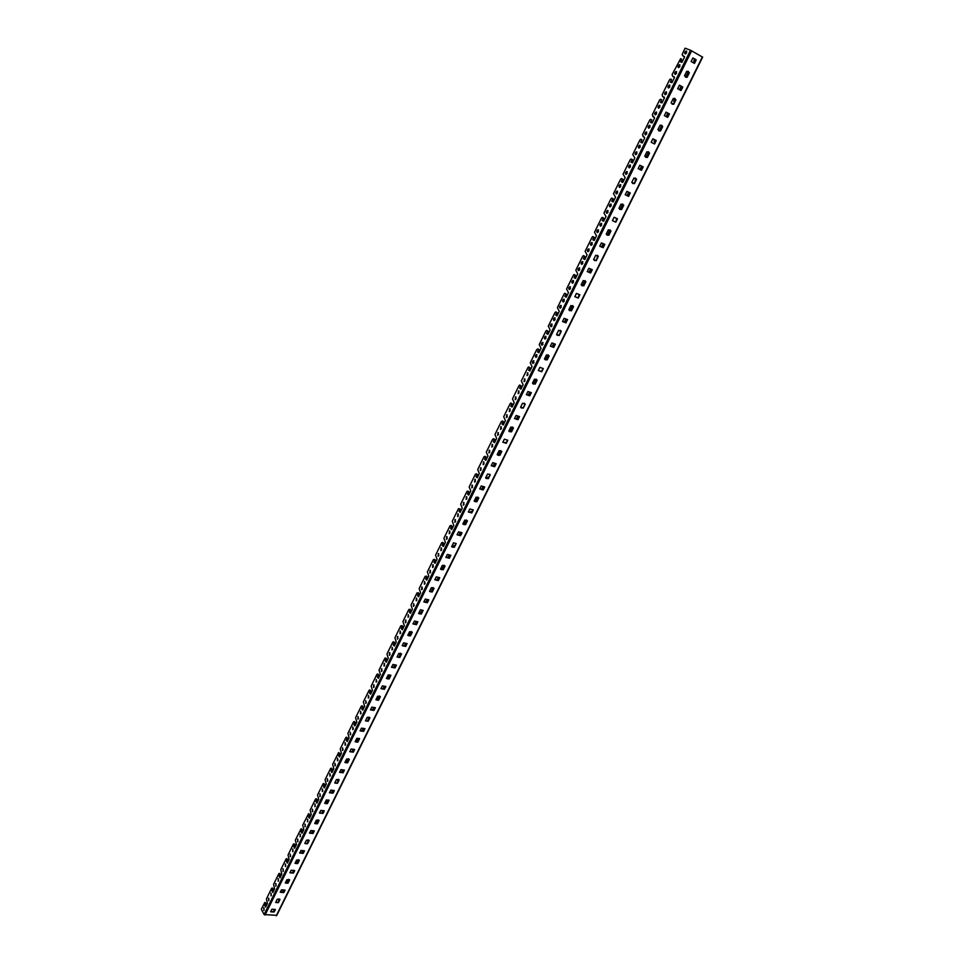 <?xml version="1.0" encoding="UTF-8"?>
<svg xmlns="http://www.w3.org/2000/svg" width="964" height="964" viewBox="0 0 964 964"><rect width="100%" height="100%" fill="white"/><g stroke="black" fill="none" stroke-linecap="round" stroke-linejoin="round"><path stroke-width="1.45" d="M679.873 66.492L678.632 67.637C677.535 66.865 677.8 65.877 679.403 64.684L679.873 66.492M264.16 909.992L263.69 907.835L264.16 909.992M271.33 895.448L270.86 893.303L271.33 895.448M278.536 880.819L278.066 878.674L278.536 880.819M285.802 866.082L285.32 863.949L285.802 866.082M293.104 851.26L292.622 849.127L293.104 851.26M300.467 836.33L299.973 834.209L300.467 836.33M307.865 821.316L307.371 819.195L307.865 821.316M315.312 806.193L314.818 804.084L315.312 806.193M322.82 790.974L322.313 791.504L322.325 788.865L322.82 790.974M330.375 775.646L329.857 776.189L329.869 773.55L330.375 775.646M337.978 760.222L337.448 760.777L337.472 758.138L337.978 760.222M345.63 744.702L345.088 745.256L345.112 742.617L345.63 744.702M353.33 729.073L352.788 729.628L352.812 726.989L353.33 729.073M361.09 713.336L360.524 713.902L360.572 711.263L361.09 713.336M368.899 697.49L368.332 698.069L368.381 695.43L368.899 697.49M376.755 681.536L376.177 682.138L376.237 679.487L376.755 681.536M384.672 665.473L384.082 666.088L384.142 663.425L384.672 665.473M392.637 649.314L392.035 649.929L392.119 647.266L392.637 649.314M400.663 633.035L400.048 633.661L400.132 630.998L400.663 633.035M408.736 616.635L408.109 617.273L408.206 614.61L408.736 616.635M416.87 600.138L416.231 600.789L416.34 598.114L416.87 600.138M425.064 583.521L424.401 584.184L424.534 581.509L425.064 583.521M433.306 566.784L432.643 567.459L432.776 564.771L433.306 566.784M441.62 549.926L440.934 550.625L441.078 547.938L441.62 549.926M449.983 532.959L449.272 533.67L449.441 530.971L449.983 532.959M458.406 515.873L457.683 516.596L457.864 513.896L458.406 515.873M466.877 498.665L466.142 499.4L466.347 496.689L466.877 498.665M475.421 481.337L474.674 482.084L474.891 479.373L475.421 481.337M484.024 463.889L483.253 464.636L483.482 461.925L484.024 463.889M492.688 446.308L491.905 447.079L492.146 444.356L492.688 446.308M501.413 428.606L500.605 429.39L500.87 426.654L501.413 428.606M510.197 410.784L509.378 411.58L509.667 408.832L510.197 410.784M519.054 392.818L518.21 393.637L518.512 390.89L519.054 392.818M527.959 374.731L527.103 375.562L527.428 372.803L527.959 374.731M536.936 356.511L536.056 357.367C534.972 356.728 535.092 355.8 536.406 354.595L536.936 356.511M545.986 338.171L545.082 339.027C543.997 338.388 544.118 337.46 545.455 336.255L545.986 338.171M555.095 319.687L554.167 320.566C553.083 319.903 553.216 318.976 554.565 317.771L555.095 319.687M564.277 301.057L563.325 301.961C562.229 301.298 562.374 300.37 563.747 299.165L564.277 301.057M573.52 282.307L572.556 283.223C571.447 282.548 571.604 281.621 572.99 280.416L573.52 282.307M582.834 263.413L581.846 264.341C580.738 263.666 580.894 262.726 582.304 261.521L582.834 263.413M592.209 244.374L591.197 245.326C590.101 244.639 590.257 243.699 591.691 242.494L592.209 244.374M601.657 225.202L600.632 226.166C599.524 225.48 599.692 224.528 601.15 223.323L601.657 225.202M611.188 205.874L610.128 206.862C609.019 206.163 609.2 205.212 610.67 204.019L611.188 205.874M620.78 186.413L619.695 187.426C618.587 186.715 618.78 185.763 620.274 184.558L620.78 186.413M630.444 166.796L629.335 167.832C628.227 167.109 628.432 166.157 629.938 164.952L630.444 166.796M640.18 147.046L639.048 148.095C637.939 147.371 638.156 146.407 639.686 145.203L640.18 147.046M649.989 127.14L648.832 128.212C647.724 127.465 647.953 126.501 649.495 125.296L649.989 127.14M659.882 107.076L658.689 108.173C657.593 107.414 657.822 106.45 659.388 105.245L659.882 107.076M669.835 86.856L668.618 87.977C667.522 87.218 667.775 86.242 669.353 85.037L669.835 86.856M268.932 900.304L268.462 898.159L268.932 900.304M276.126 885.699L275.656 883.554L276.126 885.699M283.38 871.01L282.898 868.865L283.38 871.01M290.67 856.213L290.188 854.08L290.67 856.213M298.009 841.319L297.514 839.198L298.009 841.319M305.395 826.329L304.901 824.208L305.395 826.329M312.83 811.242L312.336 809.133L312.83 811.242M320.313 796.059L319.819 793.95L320.313 796.059M327.844 780.768L327.338 781.298L327.35 778.671L327.844 780.768M335.436 765.38L334.918 765.922L334.93 763.283L335.436 765.38M343.064 749.884L342.545 750.438L342.557 747.799L343.064 749.884M350.751 734.291L350.221 734.845L350.245 732.206L350.751 734.291M358.5 718.59L357.945 719.156L357.981 716.517L358.5 718.59M366.284 702.78L365.718 703.359L365.766 700.72L366.284 702.78M374.128 686.862L373.55 687.452L373.61 684.814L374.128 686.862M382.021 670.848L381.443 671.45L381.503 668.799L382.021 670.848M389.974 654.713L389.372 655.327L389.456 652.664L389.974 654.713M397.975 638.469L397.373 639.096L397.457 636.433L397.975 638.469M406.037 622.117L405.41 622.756L405.507 620.081L406.037 622.117M414.159 605.645L413.52 606.296L413.628 603.621L414.159 605.645M422.328 589.064L421.678 589.727L421.798 587.052L422.328 589.064M430.559 572.375L429.884 573.05L430.028 570.363L430.559 572.375M438.837 555.565L438.162 556.24L438.307 553.565L438.837 555.565M447.188 538.635L446.489 539.334L446.645 536.635L447.188 538.635M455.586 521.584L454.875 522.295L455.056 519.596L455.586 521.584M464.046 504.413L463.323 505.136L463.515 502.437L464.046 504.413M472.565 487.133L471.818 487.868L472.035 485.157L472.565 487.133M481.144 469.721L480.385 470.468L480.614 467.757L481.144 469.721M489.796 452.188L489.013 452.947L489.254 450.224L489.796 452.188M498.496 434.523L497.701 435.306L497.954 432.571L498.496 434.523M507.257 416.737L506.449 417.533L506.727 414.797L507.257 416.737M516.089 398.819L515.258 399.626L515.559 396.891L516.089 398.819M524.982 380.78L524.127 381.599L524.452 378.852L524.982 380.78M533.936 362.609L533.068 363.44C531.983 362.801 532.092 361.886 533.405 360.681L533.936 362.609M542.961 344.293L542.069 345.16C540.985 344.51 541.105 343.582 542.431 342.377L542.961 344.293M552.047 325.856L551.131 326.736C550.046 326.085 550.167 325.157 551.516 323.952L552.047 325.856M561.205 307.287L560.265 308.179C559.168 307.516 559.313 306.588 560.674 305.383L561.205 307.287M570.423 288.573L569.471 289.477C568.374 288.814 568.519 287.887 569.905 286.682L570.423 288.573M579.713 269.727L578.737 270.655C577.641 269.98 577.785 269.04 579.195 267.835L579.713 269.727M589.076 250.736L588.076 251.676C586.968 251.002 587.136 250.062 588.558 248.857L589.076 250.736M598.499 231.601L597.475 232.565C596.379 231.878 596.547 230.938 597.981 229.733L598.499 231.601M608.007 212.333L606.946 213.321C605.85 212.622 606.031 211.67 607.489 210.465L608.007 212.333M617.575 192.921L616.49 193.921C615.394 193.21 615.586 192.258 617.056 191.065L617.575 192.921M627.215 173.351L626.106 174.376C625.009 173.665 625.202 172.701 626.708 171.508L627.215 173.351M636.927 153.65L635.794 154.686C634.698 153.963 634.902 152.999 636.421 151.806L636.927 153.65M646.711 133.791L645.555 134.852C644.458 134.117 644.675 133.153 646.217 131.948L646.711 133.791M656.58 113.776L655.399 114.861C654.291 114.126 654.52 113.15 656.086 111.945L656.58 113.776M666.51 93.616L665.305 94.725C664.208 93.966 664.449 92.99 666.028 91.797L666.51 93.616M676.523 73.3L675.294 74.433C674.197 73.662 674.451 72.686 676.041 71.481L676.523 73.3M686.609 52.827L685.344 53.984C684.259 53.201 684.524 52.213 686.139 51.02L686.609 52.827M680.644 58.671L672.137 74.493L672.474 76.036L674.402 77.735L671.98 82.651L670.39 82.205L671.522 79.422L670.378 79.024L669.522 79.819L662.184 94.737L662.497 96.292L664.401 98.015L662.003 102.895L660.424 102.425L661.557 99.654L660.424 99.244L659.581 100.027L652.291 114.824L654.484 118.15L652.098 122.994L650.543 122.488L651.664 119.741L650.531 119.307L649.712 120.078L642.482 134.767L644.639 138.129L642.265 142.925L640.735 142.407L641.843 139.672L640.723 139.226L639.915 139.973L632.746 154.553L634.866 157.951L632.517 162.723L630.998 162.169L632.107 159.446L630.986 158.988L630.191 159.723L623.069 174.195L625.166 177.629L622.828 182.365L621.346 181.786L622.443 179.087L621.322 178.605L620.551 179.328L613.478 193.68L615.538 197.162L613.225 201.862L611.754 201.259L612.839 198.572L611.73 198.078L610.971 198.777L603.958 213.032L605.982 216.551L603.681 221.214L602.235 220.587L603.319 217.912L602.211 217.406L601.476 218.093L594.511 232.24L596.499 235.794L594.222 240.422L592.788 239.771L593.86 237.108L592.752 236.578L592.041 237.265L585.124 251.303L587.088 254.894L584.823 259.485L583.401 258.81L584.473 256.171L583.377 255.629L582.678 256.291L575.809 270.233L577.737 273.848L575.496 278.403L574.098 277.704L575.159 275.089L574.062 274.523L573.375 275.174L566.567 289.019L568.471 292.67L566.242 297.189L564.856 296.478L565.916 293.863L564.82 293.285L564.145 293.924L557.385 307.661L559.265 311.348L557.047 315.843L555.686 315.095L556.734 312.505L555.65 311.914L554.987 312.541L548.275 326.181L550.119 329.893L547.926 334.351L546.576 333.592L547.612 331.014L546.54 330.399L545.901 331.014L539.238 344.558L541.045 348.305L538.864 352.74L537.538 351.944L538.563 349.378L536.864 349.354L530.248 362.801L532.032 366.585L529.863 370.983L528.561 370.176L529.585 367.621L528.513 366.983L527.911 367.573L521.331 380.913L523.091 384.732L520.946 389.094L519.644 388.263L520.668 385.733L519.608 385.07L519.006 385.648L512.487 398.903L514.21 402.747L512.077 407.085L510.8 406.23L511.812 403.711L510.751 403.036L510.173 403.603L503.702 416.761L505.401 420.629L503.28 424.943L502.015 424.064L503.027 421.557L501.401 421.425L494.966 434.487L496.641 438.391L494.532 442.669L493.291 441.777L494.291 439.283L492.688 439.126L486.302 452.092L487.953 456.032L485.772 460.358L484.627 459.358L485.627 456.876L484.048 456.695L477.71 469.576L479.325 473.541L477.252 477.746L476.035 476.819L477.023 474.348L475.457 474.143L469.167 486.928L470.757 490.917L468.697 495.11L467.492 494.146L468.48 491.7L466.925 491.471L460.684 504.172L462.25 508.185L460.202 512.342L459.021 511.366L459.997 508.932L458.466 508.679L452.261 521.283L453.803 525.332L451.682 529.537L450.598 528.453L451.574 526.031L450.055 525.754L443.898 538.286L445.404 542.346L443.392 546.443L442.235 545.431L443.199 543.021L441.705 542.72L435.583 555.156L437.078 559.253L435.077 563.325L433.933 562.289L434.897 559.891L433.414 559.566L427.341 571.917L428.799 576.038L426.739 580.159L425.69 579.027L426.642 576.653L425.184 576.303L419.147 588.57L420.581 592.715L418.605 596.728L417.496 595.656L418.448 593.282L417.002 592.92L411.013 605.091L412.423 609.272L410.387 613.321L409.375 612.164L410.315 609.814L408.881 609.417L402.928 621.515L404.326 625.708L402.301 629.745L401.289 628.564L402.229 626.226L400.819 625.805L394.903 637.819L396.276 642.036L394.264 646.037L393.276 644.856L394.204 642.518L392.806 642.084L386.938 654.014L388.287 658.255L386.287 662.232L385.311 661.027L386.239 658.713L384.853 658.255L379.021 670.101L380.346 674.366L378.358 678.319L377.394 677.09L378.31 674.788L376.948 674.306L371.152 686.079L372.453 690.369L370.562 694.213L369.537 693.044L370.453 690.754L369.104 690.26L363.344 701.949L364.621 706.263L362.741 710.082L361.729 708.901L362.633 706.612L361.307 706.094L355.583 717.71L356.849 722.048L354.909 725.904L353.969 724.639L354.885 722.373L353.559 721.831L347.884 733.375L349.113 737.725L347.197 741.557L346.269 740.28L347.173 738.026L345.871 737.46L340.232 748.92L341.437 753.294L339.593 757.041L338.617 755.812L339.521 753.571L338.593 752.607L332.628 764.368L333.821 768.766L331.917 772.55L331.026 771.248L331.905 769.007L330.64 768.416L325.073 779.719L326.242 784.142L324.362 787.901L323.47 786.576L324.362 784.347L323.097 783.732L317.566 794.963L318.723 799.397L316.843 803.133L315.975 801.578L316.855 799.59L315.602 798.951L310.119 810.109L311.239 814.568L309.444 818.219L308.516 816.93L309.396 814.725L308.504 813.712L302.708 825.16L303.817 829.63L302.033 833.258L301.117 831.956L301.985 829.775L301.105 828.739L295.346 840.114L296.442 844.609L294.61 848.26L293.767 846.669L294.635 844.717L293.43 844.018L288.043 854.96L289.116 859.478L287.296 863.105L286.465 861.503L287.32 859.551L286.127 858.84L280.777 869.721L281.825 874.252L280.078 877.806L279.199 876.457L280.054 874.3L278.885 873.577L273.571 884.374L274.595 888.929L272.8 892.507L271.993 890.881L272.836 888.953L271.679 888.206L266.401 898.942L267.414 903.509L265.63 907.076L264.823 905.642L265.678 903.509L264.823 902.425L261.316 909.269L264.1 914.559L690.513 50.224L685.079 48.2L682.114 54.599L684.476 57.298L681.885 62.383L680.427 61.829L681.584 59.238L680.644 58.671M678.451 67.637L679.957 64.889M263.787 910.426L264.028 907.883M270.944 895.893L271.197 893.351M278.138 881.265L278.415 878.722M285.392 866.552L285.32 863.949M292.682 851.73L292.972 849.188M300.021 836.824L300.334 834.27M307.42 821.81L307.733 819.255M314.854 806.699L315.192 804.145M322.338 791.492L322.325 788.865M329.881 776.177L329.869 773.55M337.46 760.765L337.472 758.138M345.1 745.256L345.112 742.617M352.788 729.628L352.812 726.989M360.524 713.902L360.572 711.263M368.32 698.081L368.381 695.43M376.165 682.138L376.237 679.487M384.058 666.088L384.552 663.497M392.011 649.929L392.119 647.266M400.012 633.661L400.132 630.998M408.073 617.285L408.206 614.61M416.195 600.801L416.773 598.186M424.365 584.196L424.534 581.509M432.583 567.471L433.222 564.856M440.873 550.637L441.524 548.022M449.212 533.682L449.899 531.056M457.611 516.608L458.322 513.981M466.07 499.412L466.805 496.785M474.589 482.096L475.348 479.469M483.169 464.66L483.964 462.021M491.809 447.091L492.628 444.452M500.509 429.414L501.352 426.763M509.269 411.592L510.149 408.953M518.102 393.649L519.006 390.998M526.983 375.586L527.923 372.923M535.936 357.379L536.912 354.716M544.961 339.051L545.961 336.376M554.047 320.578L555.083 317.903M563.193 301.973L564.265 299.298M572.411 283.235L573.52 280.56M581.69 264.353L582.834 261.678M591.053 245.338L592.221 242.651M600.476 226.178L601.681 223.491M609.959 206.886L611.212 204.175M619.527 187.438L620.816 184.727M629.167 167.844L630.48 165.133M638.879 148.107L640.229 145.383M648.651 128.212L650.049 125.489M658.508 108.173L659.942 105.438M668.438 87.989L669.92 85.242M268.558 900.75L268.799 898.207M275.74 886.157L276.005 883.614M282.97 871.468L283.247 868.913M290.248 856.683L290.188 854.08M297.575 841.801L297.876 839.246M304.949 826.823L305.263 824.268M312.372 811.748L312.336 809.133M319.843 796.577L320.181 794.011M327.362 781.298L327.35 778.671M334.93 765.922L334.93 763.283M342.545 750.438L342.557 747.799M350.221 734.845L350.245 732.206M357.945 719.156L357.981 716.517M365.718 703.359L365.766 700.72M373.538 687.465L374.008 684.874M381.419 671.45L381.913 668.859M389.36 655.327L389.866 652.736M397.337 639.096L397.867 636.505M405.386 622.756L405.94 620.165M413.484 606.308L413.628 603.621M421.63 589.739L422.232 587.136M429.836 573.062L430.462 570.447M438.102 556.264L438.753 553.649M446.428 539.346L447.103 536.731M454.803 522.307L455.502 519.692M463.25 505.16L463.973 502.533M471.745 487.88L472.493 485.254M480.301 470.48L481.084 467.853M488.917 452.959L489.736 450.333M497.605 435.318L498.436 432.679M506.341 417.545L507.209 414.906M515.15 399.65L516.053 396.999M524.018 381.624L524.946 378.973M532.947 363.464L533.911 360.801M541.949 345.172L542.937 342.509M551.01 326.748L552.035 324.085M560.132 308.191L561.193 305.516M569.326 289.501L570.423 286.814M578.593 270.667L579.726 267.98M587.919 251.7L589.088 249.001M597.318 232.589L598.524 229.89M606.79 213.333L608.031 210.634M616.333 193.933L617.599 191.221M625.949 174.388L627.251 171.676M635.625 154.698L636.975 151.975M645.386 134.864L646.772 132.14M655.219 114.873L656.641 112.137M665.124 94.737L666.582 91.99M675.101 74.433L676.608 71.685M685.163 53.984L686.705 51.225M680.753 61.961L681.584 59.033M682.681 55.804L684.536 56.575M265.799 906.763L265.221 905.449L266.064 903.545L265.124 902.509M272.969 892.218L272.39 890.905L273.234 888.989L272.282 887.965M280.187 877.565L279.596 876.264L280.452 874.336L279.5 873.324M287.453 862.828L286.862 861.539L287.718 859.587L286.754 858.587M294.767 847.983L294.165 846.705L295.02 844.753L294.056 843.753M302.13 833.053L301.515 831.775L302.383 829.811L301.407 828.823M309.54 818.014L308.914 816.749L309.793 814.773L308.817 813.797M316.999 802.879L316.361 801.626L317.24 799.638L316.264 798.674M324.507 787.648L323.868 786.407L324.748 784.407L323.771 783.443M332.074 772.309L331.411 771.08L332.303 769.067L331.315 768.115M339.677 756.873L339.015 755.656L339.906 753.619L338.918 752.691M347.341 741.328L346.666 740.123L347.558 738.087L346.57 737.159M355.053 725.687L354.366 724.482L355.27 722.434L354.27 721.518M362.813 709.926L362.115 708.745L363.03 706.684L362.03 705.781M370.634 694.068L369.923 692.899L370.839 690.827L369.839 689.935M378.503 678.102L377.78 676.945L378.707 674.86L377.695 673.981M386.419 662.039L385.696 660.882L386.624 658.786L385.612 657.918M394.397 645.844L393.661 644.711L394.601 642.602L393.625 641.723M402.012 625.564L402.229 626.226M402.434 629.552L401.687 628.432L402.627 626.299M410.086 609.164L410.315 609.814M410.519 613.152L409.76 612.032L410.7 609.899M418.219 592.655L418.448 593.282M418.653 596.632L417.894 595.523L418.846 593.378M426.401 576.026L426.642 576.653M426.859 579.991L426.076 578.906L427.04 576.737M434.644 559.289L434.897 559.891M435.113 563.241L434.318 562.169L435.282 559.988M443.428 546.383L442.621 545.311L443.597 543.118L442.584 542.334M451.791 529.393L450.983 528.344L451.959 526.139L450.947 525.368M460.226 512.294L459.406 511.257L460.382 509.028M468.709 495.062L467.877 494.038L468.866 491.809L467.853 491.062M477.264 477.722L476.421 476.71L477.409 474.469L476.409 473.722M485.868 460.25L485.013 459.25L486.013 456.996L485.025 456.273M494.544 442.657L493.676 441.681L494.689 439.403L493.689 438.692M503.28 424.943L502.401 423.967L503.413 421.678L502.425 420.979M512.065 407.097L511.173 406.145L512.197 403.832L511.221 403.157M520.934 389.119L520.03 388.179L521.054 385.865L520.09 385.19M529.851 371.019L528.935 370.092L529.971 367.754L529.019 367.103M538.84 352.776L537.912 351.872L538.948 349.522L538.008 348.884M547.889 334.412L546.95 333.52L547.998 331.158L547.058 330.544M556.999 315.903L556.059 315.035L557.12 312.649L556.18 312.059M566.181 297.261L565.241 296.623L566.302 294.237L565.374 293.442M575.436 278.488L574.484 277.873L575.556 275.451L574.628 274.68M584.75 259.569L583.786 258.967L584.871 256.545L583.955 255.785M594.137 240.518L593.173 239.94L594.258 237.493L593.342 236.758M603.585 221.31L602.621 220.756L603.705 218.298L602.813 217.587M613.116 201.97L612.128 201.44L613.237 198.958L612.345 198.271M622.66 182.485L621.708 181.75L622.816 179.268L621.587 178.641M632.36 162.844L631.372 162.145L632.48 159.638L631.251 159.024M641.096 142.576L641.843 139.672M642.94 136.502L644.579 137.274M650.893 122.645L651.664 119.741M652.761 116.56L654.508 117.367M660.762 102.57L661.569 99.654M662.654 96.46L664.449 97.268M670.715 82.338L671.534 79.422M672.631 76.204L674.451 76.999M275.21 909.462L275.138 910.341M304.238 850.754L304.022 852.007M329.447 792.516L332.797 792.926L334.171 790.516L333.664 792.083M364.802 728.892L364.103 730.519M396.18 665.702L395.361 667.245M428.45 600.777L427.486 602.187M461.515 534.08L460.539 535.285M495.424 465.516L494.58 466.443M294.466 870.492L294.309 871.637M324.073 810.772L323.699 812.242M354.499 749.594L353.872 751.221M385.66 686.934L384.841 688.525M417.533 622.624L416.677 624.082M450.296 556.541L449.417 557.807M484.048 488.579L483.121 489.616M518.572 418.725L517.861 419.4M278.572 901.653L278.921 898.894M282.211 892.23L283.344 889.953M274.198 911.546L273.74 909.365M694.924 62.6L693.706 61.154L694.598 58.973M685.573 77.228L688.417 71.457M682.44 87.447L682.163 88.616M681.138 86.182L679.403 89.676M674.197 102.63L673.812 100.979L675.029 98.533M666.1 116.56L667.835 113.065M658.978 130.959L661.955 125.453M655.315 142.768L654.086 141.19L654.64 139.708M645.88 157.409L648.639 151.854M635.143 181.509L635.638 178.111M639.891 169.519L641.59 166.085M626.986 195.596L628.673 192.198M620.081 209.537L622.78 204.115M616.815 220.539L615.876 218.057M607.38 235.216L610.031 229.854M597.234 258.075L597.415 255.34L598.319 256.291L595.716 255.303L593.619 259.545L596.294 260.69L598.319 256.291M601.56 246.965L603.199 243.663M589.04 272.282L590.655 269.016M582.34 285.814L584.931 280.584M579.4 296.032L578.292 294.141M570.001 310.745L572.556 305.576M560.409 332.435L560.313 330.315M564.35 322.157L565.928 318.976M557.782 335.436L559.048 335.207M552.191 346.739L553.734 343.594M545.684 359.885L548.179 354.824M543.009 369.308L542.214 368.176M533.694 384.094L536.165 379.105M528.212 395.18L529.718 392.131M524.645 404.675L524.308 403.157M521.825 408.085L523.307 407.362M516.391 419.063L517.885 416.05M510.064 431.836L512.487 426.956M504.69 442.717L506.208 443.006M498.424 455.37L500.81 450.55M493.086 466.142L494.544 463.202M489.881 474.878L489.7 474.143M486.88 478.674L487.929 477.12L488.591 477.493M481.602 489.351L483.036 486.446M475.457 501.774L477.795 497.05M470.227 512.342L470.938 511.438L471.974 512.39M464.166 524.645L466.443 519.982M458.96 535.116L460.358 532.285M452.923 547.311L454.177 545.275L454.827 545.684M447.79 557.686L449.164 554.89M441.813 569.76L444.067 565.205M436.716 580.039L437.644 578.653L438.475 580.039M431.113 591.992L433.029 587.498M425.763 602.187L427.1 599.463M419.894 614.044L421.34 611.574L421.979 612.007M414.906 624.142L416.231 621.455M409.085 635.891L411.254 631.48M404.133 645.892L405.254 644.048L406.23 644.916L405.892 645.844M399 657.46L400.53 653.182M393.469 667.437L394.758 664.823M387.757 678.981L388.986 676.499L390.022 676.547M383.142 688.838L384.178 686.211M377.237 700.226L379.346 695.972M372.417 709.962L373.743 707.684L374.695 708.612L374.177 709.866M367.718 721.12L368.899 717.083M362.042 730.941L363.283 728.423M356.475 742.172L357.921 739.268L358.921 739.376M352.306 751.812L352.981 749.245M346.245 762.861L348.281 758.74M343.546 769.983L343.305 772.2M341.557 772.333L342.786 769.875M334.761 782.949L337.292 783.057L338.111 779.298M331.447 792.757L332.64 790.335M326.037 803.699L327.664 800.385L328.628 800.554M322.265 813.098L322.615 810.604M316.059 823.846L318.036 819.858M313.951 830.835L313.24 832.896M307.54 843.151L308.118 839.873M311.493 833.077L312.661 830.703M301.648 852.959L302.804 850.622M296.382 863.611L298.334 859.719M293.044 872.782L293.032 870.371M286.657 883.241L288.573 879.385M284.898 890.121L284.055 891.929M374.068 707.781L375.044 708.624M405.603 644.145L406.23 644.916M438.391 578.858L438.969 579.497M471.324 511.547L472.203 512.161M505.606 442.428L506.329 442.91M655.303 142.78L654.616 142.443M276.608 915.342L264.1 914.559M702.491 57.057L690.513 50.224M587.233 271.511L590.366 272.836L592.004 269.583M574.809 296.599L577.966 297.876L579.593 294.671M562.518 321.446L565.687 322.675L567.29 319.518M550.348 346.052L553.517 347.233L555.119 344.112M538.298 370.417L541.479 371.55L543.057 368.477M594.306 260.473L596.017 260.521L598.054 256.123M581.774 285.621L583.557 285.681L585.63 281.5L585.003 280.62M569.387 310.529L571.218 310.601L573.279 306.456L572.688 305.636M557.108 335.195L559 335.279L561.036 331.17L560.506 330.423M544.949 359.62L546.901 359.729L549.167 355.849L546.48 354.86L544.467 358.933L547.154 359.909L549.167 355.849M532.911 383.817L534.912 383.925L537.165 380.093L534.466 379.153L532.477 383.19L535.165 384.13L537.165 380.093M520.982 407.772L523.042 407.905L525.26 404.109L522.572 403.205L520.596 407.206L523.283 408.109L525.26 404.109M509.173 431.511L511.282 431.655L513.487 427.908L510.787 427.028L508.835 430.992L511.523 431.86L513.487 427.908M497.484 455.02L499.641 455.177L501.81 451.465L499.111 450.634L497.171 454.562L499.87 455.382L501.81 451.465M485.904 478.301L488.097 478.469L490.254 474.806L487.555 474.011L485.627 477.903L488.338 478.686L490.254 474.806M474.433 501.376L476.674 501.557L478.807 497.93L476.096 497.171L474.192 501.027L476.903 501.774L478.807 497.93M463.057 524.235L465.347 524.428L467.456 520.837L464.756 520.114L462.865 523.922L465.576 524.645L467.456 520.837M451.803 546.877L454.14 547.082L456.225 543.539L453.514 542.84L451.646 546.624L454.357 547.311L456.225 543.539M440.656 569.314L443.018 569.519L445.091 566.025L442.38 565.362L440.524 569.109L443.235 569.76L445.091 566.025M429.607 591.547L432.017 591.763L434.053 588.293L431.342 587.666L429.51 591.378L432.221 592.004L434.053 588.293M418.665 613.574L421.099 613.791L423.124 610.369L420.412 609.778L418.593 613.453L421.304 614.044L423.124 610.369M407.82 635.396L410.29 635.625L412.291 632.239L409.579 631.685L407.772 635.324L410.495 635.879L412.291 632.239M397.072 657.026L399.578 657.267L401.566 653.917L398.843 653.387L397.06 656.99L399.783 657.52L401.566 653.917M386.431 678.463L388.962 678.704L390.733 675.137L388.203 674.896L386.431 678.463L389.155 678.957L390.926 675.39M375.912 699.744L378.635 700.213L380.382 696.671L377.659 696.201L375.912 699.744L378.442 699.948L380.19 696.418M365.477 720.843L368.2 721.277L369.947 717.77L367.212 717.324L365.477 720.843L368.019 721.012L369.742 717.517M355.15 741.714L357.68 741.882L359.391 738.424M344.907 762.416L347.438 762.56L349.125 759.15M337.472 783.334L339.159 779.924L336.436 779.575L334.737 782.997L337.472 783.334L338.954 779.695M324.675 803.337L327.411 803.663L329.086 800.277L326.35 799.951L324.675 803.337L327.23 803.386L328.881 800.048M314.722 823.449L317.252 823.521L318.891 820.231M304.841 843.44L307.371 843.488L308.986 840.234M295.044 863.262L297.563 863.286L299.165 860.069M285.32 882.904L287.85 882.904L289.429 879.722M694.176 63.263L695.9 59.72L692.827 57.973M680.729 90.399L682.452 86.88L679.379 85.194M667.425 117.259L669.136 113.764L666.064 112.137L664.341 115.644L667.703 117.403L669.438 113.897L666.088 112.125M654.243 143.841L655.954 140.37L652.881 138.804L651.17 142.286L654.532 143.985L656.255 140.515L652.893 138.804M638.12 168.664L641.494 170.303L643.205 166.868L639.831 165.218L638.12 168.664L641.205 170.158L642.916 166.724M625.214 194.752L628.311 196.21L629.998 192.824M612.417 220.599L615.538 222.009L617.201 218.671M599.765 246.182L602.886 247.543L604.548 244.254M685.549 77.228L686.802 77.18L689.043 72.649L687.971 71.264M672.113 104.196L673.438 104.172L675.656 99.678L674.643 98.352M658.822 130.911L660.207 130.887L662.413 126.441L661.449 125.175M645.651 157.337L647.109 157.337L649.29 152.927L648.386 151.734M632.625 183.509L634.143 183.509L636.3 179.159L635.457 178.027M619.719 209.417L621.31 209.441L623.455 205.127L622.66 204.055M526.356 394.553L529.549 395.638L531.116 392.613M514.523 418.448L517.728 419.497L519.295 416.508M502.81 442.127L506.028 443.139L507.57 440.187M491.206 465.576L494.436 466.54L495.966 463.636M479.711 488.808L482.952 489.736L484.47 486.856M468.323 511.824L471.577 512.703L473.083 509.872M457.044 534.622L460.298 535.466L461.804 532.67M445.874 557.204L449.14 558.011L450.622 555.252M434.8 579.581L438.066 580.352L439.548 577.629M423.823 601.765L427.112 602.488L428.57 599.801M412.954 623.732L416.243 624.419L417.701 621.768M402.193 645.506L405.483 646.157L406.928 643.53M391.517 667.076L394.818 667.691L396.252 665.1M380.937 688.453L384.25 689.031L385.672 686.476M370.453 709.637L373.779 710.191L375.189 707.66M360.066 730.64L363.392 731.146L364.79 728.651M349.775 751.45L353.101 751.92L354.499 749.462M339.569 772.068L342.907 772.513L344.293 770.079M319.433 812.785L322.783 813.158L324.145 810.784M309.492 832.872L312.854 833.209L314.204 830.86M299.635 852.779L303.009 853.092L304.347 850.766M289.875 872.516L293.249 872.794L294.574 870.504M280.199 892.086L283.573 892.339L284.995 890.073L281.512 889.82L280.211 892.206L283.729 892.628L285.043 890.242M606.946 235.071L608.609 235.108L610.718 230.83L609.983 229.83M270.595 911.486L273.981 911.703L275.294 909.462M275.692 902.376L278.222 902.364L279.777 899.219M587.233 271.571L590.631 273.005L592.27 269.703L588.871 268.269L587.233 271.571M574.821 296.671L578.231 298.045L579.846 294.779L576.448 293.393L574.821 296.671M562.53 321.53L565.94 322.856L567.543 319.614L564.133 318.289L562.53 321.53M550.36 346.148L553.77 347.414L555.36 344.208L551.95 342.931L550.36 346.148M538.31 370.525L541.72 371.743L543.298 368.561L539.876 367.332L538.31 370.525M583.232 280.56L581.159 284.754L583.822 285.862L585.907 281.669L583.232 280.56M570.857 305.564L568.808 309.721L571.483 310.782L573.532 306.636L570.857 305.564M558.614 330.339L556.577 334.46L559.265 335.472L561.289 331.339L558.614 330.339M356.861 738.255L355.138 741.738L357.873 742.147L359.584 738.665L356.861 738.255M346.606 759.005L344.895 762.464L347.618 762.837L349.329 759.391L346.606 759.005M316.361 820.159L314.698 823.521L317.433 823.81L319.084 820.46L316.361 820.159M306.456 840.186L304.805 843.512L307.54 843.777L309.191 840.451L306.456 840.186M296.635 860.033L294.996 863.334L297.731 863.575L299.37 860.286L296.635 860.033M286.898 879.722L285.284 882.988L288.019 883.205L289.634 879.939L286.898 879.722M691.104 61.527L694.442 63.419L696.213 59.84L692.875 57.936L691.104 61.527M677.656 88.724L681.006 90.544L682.753 87.001L679.415 85.169L677.656 88.724M625.214 194.776L628.588 196.367L630.275 192.957L626.901 191.366L625.214 194.776M612.429 220.623L615.815 222.166L617.478 218.792L614.092 217.249L612.429 220.623M599.765 246.23L603.163 247.712L604.814 244.374L601.416 242.88L599.765 246.23M686.73 71.3L684.476 75.843L687.103 77.301L689.356 72.77L686.73 71.3M673.33 98.388L671.101 102.895L673.74 104.293L675.957 99.81L673.33 98.388M660.063 125.2L657.858 129.658L660.509 131.02L662.702 126.573L660.063 125.2M646.94 151.746L644.759 156.156L647.398 157.469L649.579 153.071L646.94 151.746M633.938 178.027L631.781 182.389L634.433 183.666L636.589 179.304L633.938 178.027M621.069 204.043L618.936 208.369L621.599 209.598L623.732 205.272L621.069 204.043M526.368 394.662L529.79 395.843L531.357 392.685L527.923 391.517L526.368 394.662M514.535 418.581L517.969 419.702L519.512 416.581L516.089 415.448L514.535 418.581M502.834 442.259L506.269 443.344L507.799 440.247L504.365 439.174L502.834 442.259M491.23 465.72L494.665 466.757L496.183 463.696L492.749 462.66L491.23 465.72M479.735 488.965L483.181 489.953L484.675 486.916L481.241 485.928L479.735 488.965M468.347 511.992L471.794 512.932L473.288 509.932L469.842 508.98L468.347 511.992M457.069 534.791L460.527 535.695L461.997 532.718L458.551 531.815L457.069 534.791M445.898 557.397L449.357 558.252L450.815 555.3L447.356 554.445L445.898 557.397M434.824 579.786L438.283 580.593L439.729 577.665L436.27 576.858L434.824 579.786M423.859 601.958L427.317 602.729L428.751 599.837L425.293 599.066L423.859 601.958M412.99 623.937L416.46 624.672L417.87 621.804L414.412 621.069L412.99 623.937M402.217 645.723L405.687 646.41L407.097 643.566L403.627 642.868L402.217 645.723M391.553 667.305L395.023 667.944L396.409 665.136L392.951 664.473L391.553 667.305M380.973 688.682L384.443 689.296L385.829 686.501L382.359 685.886L380.973 688.682M370.501 709.878L373.972 710.444L375.333 707.684L371.863 707.106L370.501 709.878M360.114 730.881L363.585 731.411L364.946 728.676L361.464 728.133L360.114 730.881M349.812 751.703L353.294 752.197L354.632 749.474L351.161 748.98L349.812 751.703M339.617 772.333L343.088 772.791L344.425 770.103L340.943 769.634L339.617 772.333M329.507 792.782L332.978 793.203L334.303 790.54L330.821 790.106L329.507 792.782M319.482 813.05L322.952 813.435L324.266 810.796L320.795 810.399L319.482 813.05M309.54 833.137L313.023 833.499L314.324 830.872L310.842 830.51L309.54 833.137M299.696 853.056L303.178 853.381L304.467 850.778L300.985 850.453L299.696 853.056M289.935 872.806L293.418 873.095L294.695 870.516L291.212 870.215L289.935 872.806M608.332 229.806L606.223 234.083L608.874 235.264L610.995 230.986L608.332 229.806M270.655 911.775L274.137 912.004L275.391 909.474L271.908 909.245L270.655 911.775M277.246 899.231L275.644 902.473L278.379 902.666L279.982 899.424L277.246 899.231M276.222 915.8L702.394 56.9M265.028 915.101L691.658 50.767M276.632 915.631L702.684 57.105"/></g></svg>

